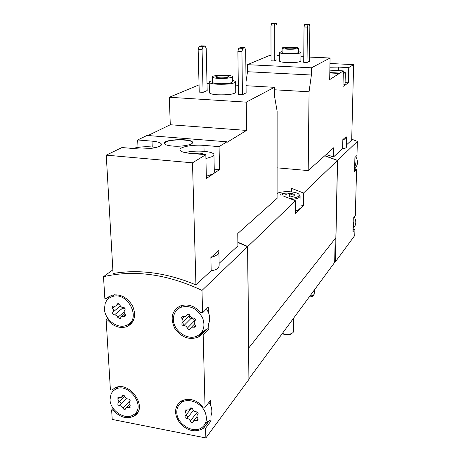 <?xml version="1.0" encoding="UTF-8"?>
<svg xmlns="http://www.w3.org/2000/svg" width="461" height="461" viewBox="0 0 461 461"><rect width="100%" height="100%" fill="white"/><g stroke="black" fill="none" stroke-linecap="round" stroke-linejoin="round"><path stroke-width="0.69" d="M192.491 162.819L195.942 284.892C167.049 272.843 139.418 269.045 113.06 273.494L106.255 155.144L192.491 162.819L205.825 154.694L206.39 178.459L219.511 169.625L219.073 146.621L226.968 141.809L226.979 142.374L246.543 130.423L246.266 102.14L274.393 87.325L274.399 95.467L277.124 111.239L277.084 198.374L237.761 233.514L237.922 245.857L219.125 263.335M210.879 257.543C216.111 255.988 218.785 254.063 218.894 251.769L218.6 250.64L210.879 257.543L211.178 270.722L195.942 284.892M106.255 155.144L121.998 147.543L136.744 148.799C147.56 149.842 162.082 147.163 161.436 144.356C161.079 142.76 157.933 141.694 151.997 141.141L137.66 139.971L138.006 147.353M137.66 139.971L147.019 135.453L226.968 141.809M148.016 135.528L170.282 124.741L169.308 97.259L199.048 84.859M232.43 80.502C234.499 80.894 235.565 81.367 235.617 81.92L235.755 92.356C234.038 94.257 228.005 95.075 217.644 94.799C212.452 94.424 209.72 93.727 209.444 92.701L209.213 82.254C209.248 81.701 210.291 81.199 212.354 80.75M207.173 90.546L203.094 92.344L202.068 49.673L203.047 46.665L205.122 45.996L206.211 48.313L207.173 90.546M202.068 49.673L198.149 49.5L199.233 92.108L203.094 92.344M207.012 83.481L209.242 83.608M235.657 85.118L238.314 85.268M246.053 85.711L274.393 87.325M169.308 97.259L246.266 102.14M246.122 92.874L242.417 94.73L241.933 51.413L242.855 48.353L244.739 47.667L245.701 50.013L246.122 92.874M241.933 51.413L237.893 51.24L238.429 94.488L242.417 94.73M172.477 146.056C167.308 145.561 164.583 144.639 164.306 143.29C163.586 139.038 193.015 138.237 192.531 142.507C193.003 144.806 181.427 146.892 172.477 146.056M219.073 146.621L203.941 145.388L204.085 151.294M203.941 145.388C193.234 144.402 179.496 146.857 179.946 149.79C180.297 151.525 183.726 152.712 190.237 153.363L205.825 154.694M237.882 242.486L247.597 246.675L201.993 290.413L202.581 312.829L200.812 312.57C194.513 305.712 187.604 303.528 180.072 306.006C171.786 310.841 170.023 318.28 174.771 328.324C181.398 337.469 189.275 340.374 198.403 337.037L201.411 334.865L203.168 335.141L205.059 407.34L203.347 407.023C195.942 399.307 188.376 397.417 180.649 401.37C174.085 407.224 173.906 414.577 180.118 423.434C187.869 431.179 195.602 432.81 203.324 428.327L203.906 427.837L205.606 428.171L205.865 437.95L248.905 379.426L247.597 246.675M112.847 269.835L103.512 276.686C134.537 269.564 167.366 274.139 201.993 290.413M211.178 270.722C216.399 270.054 219.056 268.198 219.154 265.156L218.894 251.769M298.394 51.523L300.958 52.485L300.889 61.054C299.656 62.241 295 62.736 286.926 62.558C282.253 62.293 279.781 61.791 279.51 61.059L279.522 52.491L282.097 51.528M276.952 59.763L274.255 60.956L274.237 26L274.923 23.592L276.289 23.154L276.963 25.101L276.952 59.763M274.237 26L270.964 25.891L271.022 60.806L274.255 60.956M246.013 81.73L247.511 71.72L247.442 64.678L311.469 67.802L330.07 58.005L329.684 79.62L343.33 70.896L342.978 86.484L348.383 82.847L348.752 67.588L353.622 64.621L351.691 140.063L346.522 144.875M247.442 64.678L269.898 55.314L271.01 55.36M276.952 55.625L279.516 55.741M300.924 56.697L303.759 56.824M309.515 57.083L330.07 58.005M309.469 61.273L307.026 62.489L307.389 27.101L308.034 24.663L309.268 24.214L309.855 26.185L309.469 61.273M307.389 27.101L304.035 26.992L303.707 62.333L307.026 62.489M342.84 139.602C345.335 139.072 346.62 138.409 346.695 137.609L346.084 136.704L342.84 139.602L342.638 148.482L333.534 156.953L333.712 147.762L308.19 170.576L309.06 91.779L311.388 75.016L311.469 67.802M329.811 72.567L339.769 73.063M329.857 70.153L343.33 70.896M329.909 67.231L338.489 67.099L338.414 70.654M348.752 67.588L338.489 67.099M329.972 63.514L353.622 64.621M324.826 155.703L337.567 160.382L335.441 261.767L334.594 261.808L334.582 262.528L248.9 378.884M351.714 139.17L357.356 141.406L337.567 160.382M326.198 154.481L333.534 156.953M342.638 148.482C345.116 148.459 346.39 147.923 346.47 146.863L346.695 137.609M176.811 412.382C176.736 408.106 178.309 404.827 181.519 402.545C188.44 397.451 201.549 402.856 205.191 412.422C207.462 418.646 206.499 423.59 202.31 427.255C193.943 434.504 176.69 424.351 176.811 412.382M185.351 415.834C186.394 414.814 186.353 413.58 185.224 412.146L185.184 410.013L189.108 409.898L190.301 408.083C191.396 407.651 192.231 408.054 192.807 409.299C193.418 410.935 194.548 411.759 196.202 411.777C198.005 412.209 198.524 413.119 197.746 414.514C196.691 415.54 196.726 416.773 197.855 418.213L197.925 420.317L193.897 420.478L192.784 422.213C191.69 422.674 190.848 422.276 190.26 421.02C189.65 419.395 188.526 418.571 186.889 418.548C185.103 418.115 184.59 417.211 185.351 415.834M110.006 399.71L111.107 393.74L112.83 391.245L115.233 389.412C128.498 381.287 146.99 407.34 133.338 414.877C125.19 420.559 110.214 410.757 110.006 399.71M118.143 403.029C119.099 402.027 119.03 400.822 117.93 399.428L117.941 397.273L121.347 397.33L122.88 395.279L124.049 395.417L125 396.598C125.617 398.195 126.706 398.995 128.262 399.001C129.973 399.416 130.48 400.304 129.789 401.669C128.815 402.678 128.878 403.888 129.985 405.288L129.996 407.42L126.498 407.391L125.035 409.38L123.865 409.259L122.897 408.077C122.28 406.493 121.203 405.692 119.664 405.68C117.97 405.265 117.463 404.383 118.143 403.029M173.394 319.531C173.382 313.728 175.825 309.671 180.729 307.354C190.111 304.848 197.446 308.49 202.725 318.274C205.364 326.158 203.635 331.995 197.539 335.798C188.215 341.169 173.359 331.09 173.394 319.531M182.222 322.838C183.299 321.697 183.253 320.378 182.089 318.891L181.565 317.721L181.968 316.667L185.674 316.563L187.575 314.154L188.981 314.275L189.92 315.491C190.554 317.214 191.724 318.05 193.43 317.998C195.297 318.378 195.827 319.329 195.032 320.856C193.937 322.008 193.977 323.328 195.147 324.821L195.666 326.169L194.986 327.224L191.465 327.166L189.298 329.603L188.071 329.275L187.299 328.174C186.665 326.463 185.506 325.627 183.818 325.679C181.974 325.299 181.438 324.348 182.222 322.838M104.445 309.003L105.148 303.603C106.399 300.18 108.71 297.875 112.075 296.688C127.709 290.632 142.253 319.801 126.447 325.31C117.664 329.35 104.722 319.704 104.445 309.003M112.841 312.189C113.827 311.071 113.752 309.786 112.617 308.34L112.092 307.141L112.519 306.104L115.74 306.127L117.768 303.649L119.9 304.98C120.54 306.663 121.664 307.475 123.266 307.412C125.029 307.775 125.559 308.703 124.845 310.195C123.848 311.325 123.917 312.616 125.052 314.062L125.576 315.451L124.85 316.465L121.848 316.281L119.918 318.695L117.757 317.375C117.117 315.704 116.005 314.898 114.414 314.955C112.668 314.592 112.144 313.67 112.841 312.189L120.367 305.989M354.25 216.987C356.67 221.384 356.249 225.245 352.999 228.581M355.759 156.677C358.364 161.241 357.978 165.343 354.601 168.98M357.356 141.406L356.97 155.443L354.907 157.547L354.526 171.723L356.584 169.498L355.31 215.633L353.276 218.232L352.913 231.831L354.941 229.129L354.763 235.49L335.441 261.767M354.561 170.38L355.471 169.406L354.567 170.19M355.471 169.406L356.584 169.498M352.953 230.195L353.852 229.008L352.965 229.745M353.852 229.008L354.941 229.129M206.488 308.847L208.407 312.402L208.274 307.026L202.581 312.829M208.407 312.402C209.968 316.419 210.06 320.193 208.677 323.737L208.81 329.05L203.168 335.141M209.006 402.303L210.648 405.386L210.527 400.361L205.059 407.34M210.648 405.386C212.158 409.195 212.244 412.728 210.908 415.983L211.023 420.945L205.606 428.171M205.865 437.95L112.207 419.435L111.631 409.95L113.21 410.255C120.021 417.522 127.029 419.429 134.226 415.989C149.059 407.76 128.942 379.403 114.478 388.214L111.988 390.064L110.398 389.77L106.139 319.899L107.77 320.153C113.7 326.693 120.171 328.831 127.184 326.572C134.6 322.429 136.427 315.601 132.659 306.075C127.207 297.149 120.16 293.571 111.504 295.345L106.468 298.584L104.831 298.342L103.512 276.686M113.164 408.371L111.631 409.95M107.926 318.424L106.139 319.899M111.931 296.734L111.844 295.242M237.876 242.232L247.782 246.497L248.594 347.928M283.244 195.971L295.443 200.789L247.782 246.497M324.723 155.795L337.469 160.48L303.522 193.032L291.646 188.376L291.623 191.885M337.469 160.48L335.844 237.807L248.779 347.963M295.443 200.789L295.357 213.443L303.407 205.37L303.522 193.032M324.792 155.732L336.801 160.186M335.17 238.66L334.692 261.675M303.407 205.37L300.013 205.024M298.97 194.479L300.088 196.023L299.99 208.228L299.437 209.346L295.368 211.196M237.876 242.284L246.762 246.07M203.906 427.837L209.346 420.628L205.635 422.87M181.427 402.609L181.876 400.655M209.346 420.628L211.023 420.945M188.076 417.072L186.135 414.865M113.982 409.46L113.21 410.255M138.761 410.025L137.355 410.497M121.422 403.853L119.583 401.548M108.675 319.404L107.77 320.153M133.212 321L131.189 321.548M109.464 296.233L106.468 298.584M112.749 296.486L113.85 294.815M134.013 319.081L133.016 319.548M184.342 325.149L182.4 322.671M180.718 307.36L181.916 305.389M208.81 329.05L207.07 328.779L204.096 330.94L201.935 331.839M178.741 308.421L179.669 306.185M207.07 328.779L201.411 334.865M353.189 221.545L353.794 225.124L352.999 228.541M354.814 160.998L355.431 164.71L354.618 168.294M125.208 308.864L122.799 307.977L114.414 314.955M120.92 306.617L122.799 307.977M182.504 322.556L189.846 315.272M189.436 315.676C188.906 317.162 189.483 318.038 191.159 318.309C192.825 318.251 193.966 319.07 194.582 320.752L194.738 321.15M197.193 412.007L198.172 413.356M192.007 408.198L192.865 409.483M277.096 167.839L308.19 170.576M274.399 89.774L309.06 91.779M247.511 71.72L311.388 75.016M329.805 72.959L339.763 73.46M348.383 82.847L345.105 82.669M343.007 85.193L345.064 84.196L345.329 72.677L343.307 71.709M270.964 25.891L271.656 23.488L273.033 23.05L276.289 23.154M271.656 23.488L274.923 23.592M304.035 26.992L304.681 24.56L305.931 24.11L309.268 24.214M304.681 24.56L308.034 24.663M287.773 49.218C284.201 49.033 282.311 48.687 282.103 48.18C281.74 46.78 298.786 46.768 298.417 48.175C297.472 48.993 293.922 49.339 287.773 49.218M288.626 48.854C286.275 48.733 285.031 48.509 284.892 48.175C284.65 47.253 295.876 47.247 295.628 48.169C295 48.705 292.666 48.935 288.626 48.854M298.417 48.175L298.388 52.473C297.443 53.32 293.899 53.678 287.756 53.551C284.189 53.361 282.299 53.009 282.092 52.485L282.103 48.18M300.958 52.485C299.719 53.597 295.057 54.064 286.961 53.897C282.27 53.649 279.792 53.182 279.522 52.491M343.266 73.61L345.329 72.677M170.282 124.741L246.543 130.423M219.511 169.625L214.25 169.147M198.149 49.5L199.135 46.498L201.227 45.835L205.122 45.996M199.135 46.498L203.047 46.665M237.893 51.24L238.821 48.18L240.723 47.5L244.739 47.667M238.821 48.18L242.855 48.353M218.549 78.399C214.578 78.139 212.486 77.655 212.273 76.947C211.801 74.826 232.782 74.573 232.373 76.699C231.059 78.018 226.449 78.583 218.549 78.399M219.851 77.846C217.235 77.679 215.857 77.362 215.713 76.895C215.391 75.5 229.215 75.333 228.938 76.733C228.068 77.598 225.037 77.972 219.851 77.846M232.373 76.699L232.448 81.943C231.134 83.303 226.535 83.89 218.652 83.695C214.688 83.429 212.596 82.934 212.383 82.196L212.273 76.947M235.617 81.92C233.894 83.712 227.832 84.478 217.442 84.225C212.233 83.873 209.49 83.216 209.213 82.254M314.287 290.09L314.212 294.043C313.855 295.109 312.402 295.801 309.85 296.118M314.154 294.227L313.929 294.965C313.52 296.083 311.947 296.757 309.198 296.999M206.338 176.223L213.068 173.964L214.313 172.224L213.95 154.838C214.44 151.202 194.611 149.739 185.247 152.66M156.112 147.48C148.16 146.241 140.363 146.569 132.722 148.459M148.661 148.696L141.642 149.012M205.917 158.578L212.694 156.463L213.95 154.838M205.831 154.821L200.8 153.098L192.231 153.53M200.829 154.268L200.8 153.098M192.519 142.651C192.427 139.32 171.164 138.888 165.678 142.092L164.323 143.434M292.078 333.286L291.842 333.47C290.534 334.703 288.367 335.159 285.336 334.836L282.241 333.608M293.576 318.211L293.496 331.499L293.115 332.462C291.473 334.012 288.742 334.588 284.927 334.185L282.345 333.464M280.622 195.003C280.49 192.179 296.244 192.692 294.251 195.452C293.098 196.622 290.442 197.152 286.293 197.037M281.942 195.51L283.071 193.799L286.287 194.311L289.496 193.413L291.715 194.842L293.945 194.859M277.211 193.413C281.884 190.577 297.887 191.436 299.051 194.611C299.483 196.593 296.458 197.873 289.975 198.449M300.088 196.023C299.834 197.613 297.247 198.749 292.32 199.417M289.479 196.997L289.496 193.413M283.066 195.908L283.071 193.799M115.187 306.242L112.617 308.34M118.223 303.58L117.025 304.554M125.525 314.892L123.755 316.396M124.136 311.993L117.757 317.375M184.291 316.73L182.089 318.891M187.863 314.068L186.878 315.036M195.504 325.345L193.701 327.206M194.582 320.752L187.299 328.174M191.159 318.309L183.818 325.679M124.816 396.166L118.448 402.718M119.808 397.515L117.93 399.428M123.035 395.238L122.217 396.074M130.296 405.732L128.717 407.409M130.146 400.465L122.897 408.077M126.516 398.569L119.664 405.68M191.684 408.02L185.921 415.125M186.901 410.094L185.224 412.146M190.491 407.979L189.869 408.746M198.097 414.07L197.746 414.514M198.005 418.392L196.455 420.38M197.25 412.192L190.26 421.02M193.39 410.451L186.889 418.548M151.997 141.141L152.239 146.944M352.959 230.016L353.46 229.359M208.77 421.106L203.324 428.327M138.018 411.84L134.226 415.989M132.947 321.501L127.184 326.572M204.096 330.94L198.403 337.037M117.572 387.09L115.233 389.412M183.749 399.894L181.519 402.545M114.541 294.74L112.075 296.688M183.052 305.147L180.729 307.354M118.731 303.684L116.748 305.303M125.409 315.987L124.85 316.465M124.81 313.768L121.848 316.281M120.465 318.228L119.918 318.695M188.226 314.045L186.711 315.537M195.55 326.636L194.986 327.224M194.559 323.985L191.465 327.166M190.237 328.912L189.678 329.488M123.41 395.221L122.015 396.644M130.359 407.028L129.996 407.42M129.362 404.366L126.498 407.391M125.565 408.919L125.202 409.299M190.733 407.899L189.748 409.114M198.27 419.879L197.925 420.317M196.997 416.525L193.897 420.478M193.119 421.78L192.784 422.213M293.323 196.15L294.251 195.452M299.051 194.611L299.944 195.452"/></g></svg>
